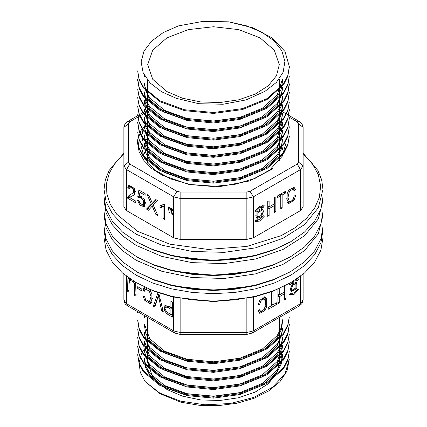 <?xml version="1.0" encoding="UTF-8"?>
<svg xmlns="http://www.w3.org/2000/svg" width="427" height="427" viewBox="0 0 427 427"><rect width="100%" height="100%" fill="white"/><g stroke="black" fill="none" stroke-linecap="round" stroke-linejoin="round"><path stroke-width="0.64" d="M168.585 206.94L169.012 212.459L169.951 213.004L170.336 207.949L168.585 206.94M139.859 203.3L139.026 200.706L137.414 199.937L139.933 205.286L144.337 206.785L144.716 206.503L144.582 199.457L139.453 196.078L140.131 192.46L145.121 195.342L145.121 193.596L138.898 190.004L137.686 196.954L139.133 198.016L140.067 197.514L143.664 200.594L143.189 205.077L139.859 203.3M147.059 194.509L151.323 204.106L146.482 209.081L148.473 210.223L152.209 206.07L155.908 214.519L157.953 215.699L153.218 205.093L157.611 200.605L155.812 199.564L152.306 203.193L149.028 195.651L147.059 194.509M126.541 210.596L173.698 237.828L173.698 196.858L126.541 169.631L126.541 210.596L123.867 206.876L123.867 127.395L128.426 123.675L128.426 162.18L129.765 164.043L176.927 191.269L180.151 192.043L246.849 192.043L250.073 191.269L297.235 164.043L298.574 162.18L298.574 123.675L297.235 121.812L289.314 117.238M127.497 198.117L135.765 202.889L135.765 201.133L129.632 197.589L134.425 194.867L134.735 188.563L128.89 185.19L127.79 187.634L129.365 188.734L130.059 186.919L133.518 188.894L133.454 192.892L129.376 195.08L127.678 196.948L127.497 198.117L129.109 197.183L129.29 196.02L130.299 194.621M163.039 206.983L163.039 218.635L164.576 219.521L164.576 204.565L163.584 203.994L162.223 205.195L159.97 205.643L159.97 207.41L161.582 207.399L164.576 206.097M171.419 208.573L171.835 214.092L172.759 214.626L173.17 209.588L171.419 208.573M142.404 130.79L142.404 133.619M142.404 138.049L142.404 140.478M259.878 206.102L261.719 206.406L263.331 207.335L264.244 205.755L259.685 206.209L255.122 211.023L256.035 211.546L259.685 207.698L263.331 207.335L261.719 206.406L262.338 205.334M263.331 215.763L264.244 216.292L259.685 221.106L255.122 221.554L256.035 219.974L259.685 219.617L263.331 215.763L264.244 216.292M263.555 211.424L261.164 216.932L256.947 218.394L256.947 212.075L262.424 208.915L263.555 211.424M277.347 197.765L280.747 195.801L280.747 208.942L282.114 208.157L282.114 195.016L285.524 193.047L285.524 191.285L277.347 196.009L277.347 197.765M253.302 237.828L300.459 210.596L300.459 169.631L253.302 196.858L253.302 237.828L246.849 239.371L246.849 198.4L180.151 198.4L180.151 239.371L246.849 239.371M294.112 200.204L295.66 195.609L294.294 195.897L292.495 200.407L289.522 201.747L287.947 197.685L289.389 191.312L293.098 189.092L294.139 190.858L295.484 189.625L294.112 187.325L288.903 189.983L287.152 193.628L287.083 201.72L288.353 203.492L288.673 203.642L294.112 200.204L293.071 199.606M269.117 200.759L267.75 201.549L267.75 216.452L269.117 215.662L269.117 208.638L274.481 205.542L274.481 212.566L275.847 211.776L275.847 196.874L274.481 197.664L274.481 203.78L269.117 206.876L269.117 200.759M281.585 130.902L281.313 129.797M141.075 146.013L144.513 158.534L154.59 169.882L170.432 178.865L190.362 184.581L212.534 186.498L234.845 184.363L255.084 178.374L271.348 169.049L271.348 168.185L282.258 156.25L286.026 142.928M271.348 168.185L272.81 168.825L271.348 169.049M147.699 121.962L141.188 130.288L137.82 139.25L137.553 142.928L139.17 151.932L143.958 160.552L151.708 168.425L162.095 175.203L188.905 184.411L219.862 186.62L249.598 180.952L272.81 168.825M290.91 241.623L273.056 250.249L254.524 255.97L213.5 260.683L172.476 255.97L153.944 250.254L137.702 242.557L152.679 249.485L171.606 255.325L192.145 258.922L213.5 260.134L234.861 258.922L255.394 255.325L274.321 249.485L290.91 241.623L304.526 232.048L314.64 221.117L320.874 209.262L322.977 196.932L322.977 189.481L318.259 207.832L304.526 224.597L282.952 238.341L255.394 247.879L224.228 252.384L192.145 251.471L161.892 245.226L136.09 234.177L122.474 224.597L112.36 213.671L106.126 201.811L104.023 189.481L105.304 179.858L109.104 170.453L123.867 153.192M303.133 153.192L317.896 170.453L321.696 179.858L322.977 189.481M104.023 189.481L104.023 196.932L106.126 209.262L112.36 221.117L122.474 232.048L137.702 242.552M297.235 164.043L300.459 169.631L303.133 165.906L303.133 127.395L303.133 206.876L300.459 210.596M123.867 153.677L115.178 162.965L109.355 172.967L106.553 183.397L106.867 193.949L110.278 204.314L116.694 214.199L137.702 231.381L169.957 244.175L208.013 249.427L246.801 246.448L281.153 235.629L295.19 227.692L306.485 218.41L314.656 208.093L319.433 197.093L320.645 185.772L318.264 174.51L312.356 163.69L303.133 153.677M281.414 139.736L280.448 139.287M280.245 139.191L279.391 138.807M147.699 138.764L144.016 140.494M138.449 143.429L137.921 143.734M180.151 239.371L173.698 237.828M286.549 198.763L287.606 200.685L289.223 201.619M291.593 188.227L290.792 188.04M293.216 187.074L293.872 188.691L293.296 189.22M290.285 201.795L287.627 202.814M295.484 189.625L293.872 188.691M280.502 194.189L280.502 195.662M282.114 208.157L280.747 207.367M282.114 195.016L280.592 194.136M285.524 193.047L284.003 192.166M280.747 195.801L279.226 194.925M269.026 206.828L267.75 207.565M274.235 203.925L274.235 205.403M269.117 215.662L267.75 214.872M269.117 208.638L267.75 207.848M274.481 205.542L272.954 204.661M275.847 211.776L274.481 210.986M269.117 206.876L267.75 206.092M144.016 143.376L144.016 139.859M142.191 144.15L142.431 144.294M261.495 208.659L261.927 210.89M258.41 216.98L256.264 217.722M257.86 216.815L257.86 212.603L261.511 210.495L262.263 212.166L260.673 215.838L257.86 216.815L255.826 215.491M259.349 209.395L261.511 210.495M257.881 220.279L255.415 221.047M149.599 209.011L148.1 208.146L152.935 203.177L152.813 202.9M152.306 203.193L153.917 202.265L156.239 199.809M146.482 209.081L148.1 208.146M152.209 206.07L153.357 205.408M155.908 214.519L157.115 213.82M151.323 204.106L152.935 203.177M134.473 194.829L130.438 196.879M129.888 187.047L129.402 186.706L129.84 184.971M132.14 185.846L130.08 186.909M132.466 193.623L135.071 191.963L135.658 191.002M129.685 197.52L129.109 197.183M127.79 187.634L129.402 186.706M127.678 196.948L129.29 196.02M145.068 206.108L142.661 205.248M140.659 197.018L139.298 196.025L140.216 190.762M141.945 196.58L139.496 197.69M143.189 205.077L144.801 204.149L145.65 202.59M140.131 192.46L141.641 191.59M137.686 196.954L139.298 196.025M164.576 206.092L161.582 206.481L161.582 205.44M159.97 207.41L161.582 206.481M163.039 218.635L164.576 217.749M170.336 209.422L170.197 207.869M169.012 212.459L170.122 211.819M168.585 209.379L170.197 208.451M173.17 211.098L173.031 209.508M171.835 214.092L172.946 213.452M171.419 211.013L173.031 210.084M136.902 242.088L153.24 249.976L171.953 255.842L192.31 259.461L213.5 260.683L234.69 259.461L255.047 255.842L273.76 249.976L290.098 242.088M290.91 256.52L273.056 265.151L254.524 270.867L213.5 275.58L172.476 270.867L153.944 265.151L136.09 256.52L152.679 264.382L171.606 270.222L192.145 273.819L213.5 275.036L234.861 273.819L255.394 270.222L274.321 264.382L290.91 256.52L304.526 246.945L314.64 236.014L320.874 224.159L322.977 211.829L322.977 200.658L318.259 219.003L304.526 235.768L282.952 249.512L255.394 259.05L224.228 263.555L192.145 262.648L161.892 256.397L136.09 245.349L122.474 235.768L112.36 224.842L106.126 212.988L104.023 200.658L104.071 198.795M322.929 198.795L322.977 200.658M104.023 200.658L104.023 211.829L106.126 224.159L112.36 236.014L122.474 246.945L137.702 257.454M136.902 256.985L153.24 264.873L171.953 270.745L192.31 274.358L213.5 275.58L234.69 274.358L255.047 270.745L273.76 264.873L290.098 256.985M290.91 271.417L273.056 280.048L254.524 285.764L213.5 290.477L172.476 285.764L153.944 280.048L136.09 271.417L152.679 279.279L171.606 285.119L192.145 288.716L213.5 289.933L234.861 288.716L255.394 285.119L274.321 279.279L290.91 271.417L304.526 261.842L314.64 250.916L320.874 239.056L322.977 226.726L322.977 215.555L318.259 233.9L304.526 250.67L282.952 264.409L255.394 273.947L224.228 278.452L192.145 277.545L161.892 271.294L136.09 260.246L122.474 250.67L112.36 239.739L106.126 227.885L104.023 215.555L104.071 213.692M322.929 213.692L322.977 215.555M104.023 215.555L104.023 226.726L106.126 239.056L112.36 250.916L122.474 261.842L137.702 272.351M297.726 289.02L294.075 292.869L290.429 293.232L289.517 294.811L294.075 294.358L298.638 289.543L297.726 289.02L298.638 289.543M297.267 278.596L298.638 279.012L297.726 280.592L294.075 280.95L290.429 284.804L289.517 284.275L290.429 282.871M295.868 279.536L297.726 280.592L296.114 279.658L296.381 279.194M290.205 289.148L292.596 283.635L296.813 282.172L296.813 288.492L291.337 291.652L290.205 289.148M276.413 302.802L273.013 304.766L273.013 291.625L271.647 292.41L271.647 305.551L268.236 307.52L268.236 309.281L276.413 304.558L276.413 302.802M259.648 300.362L258.1 304.958L259.467 304.67L261.265 300.165L264.238 298.82L265.813 302.882L264.372 309.255L260.662 311.475L259.621 309.708L258.276 310.941L259.749 313.295L264.857 310.584L266.608 306.938L266.678 298.847L265.092 296.925L259.648 300.362M277.913 289.228L277.913 303.693L279.285 302.903L279.285 296.786L284.644 293.691L284.644 299.807L286.015 299.017L286.015 285.343M284.644 286.053L284.644 291.929L279.285 295.025L279.285 288.625M161.753 311.005L163.306 311.902L159.095 294.571L157.622 293.723L153.368 306.164L154.836 307.013L158.358 295.783L161.753 311.005L162.922 310.328M137.713 288.535L141.812 290.904L141.812 289.063L137.713 286.698L137.713 288.535L139.303 287.617M128.89 278.009L127.87 279.269L127.497 291.225L128.938 292.057L128.938 284.953L129.611 280.059L133.438 281.783L134.345 283.72L134.601 295.329L136.042 296.162L135.626 283.581L135.039 281.975M144.566 287.157L142.89 289.944L144.331 291.273L145.452 289.095L149.354 291.081L150.982 296.461L149.493 301.67L145.591 299.498L144.491 296.498L143.077 296.135L144.625 300.229L150.005 303.576L150.731 303.314L151.847 302.006L151.921 293.995L149.733 289.511M166.573 313.648L172.327 317.106L172.327 302.209L170.885 301.382L170.885 307.435L164.913 305.3L164.358 310.237L166.573 313.648L167.971 312.836M136.902 271.887L153.24 279.77L171.953 285.642L192.31 289.255L213.5 290.477L234.69 289.255L255.047 285.642L273.76 279.77L290.098 271.887M104.023 230.452L104.023 237.898L106.126 250.233L112.36 262.087L122.474 273.013L136.09 282.594L152.679 290.451L171.606 296.295L192.139 299.893L213.5 301.104L234.861 299.893L255.394 296.295L274.321 290.451L290.91 282.594L304.526 273.013L314.64 262.087L320.874 250.233L322.977 237.898L322.977 230.452L320.874 242.782L314.64 254.641L304.526 265.567L290.91 275.143L274.321 283.005L255.394 288.844L234.855 292.442L213.5 293.659L192.145 292.442L171.606 288.844L152.679 283.005L136.09 275.143L122.474 265.567L112.36 254.641L106.126 242.782L104.023 230.452L104.071 228.589M322.929 228.589L322.977 230.452M303.133 274.187L303.133 299.984L300.459 303.709L300.459 276.296M126.541 276.296L126.541 303.709L127.486 305.796L125.746 304.456L125.01 303.565L123.867 299.984L123.867 274.187M290.91 282.594L273.056 291.219L254.524 296.941L213.5 301.649L172.476 296.941L153.944 291.219L136.09 282.594M129.114 281.153L129.461 278.404M134.601 295.329L136.042 294.497M127.497 291.225L128.938 290.397M145.015 289.479L144.502 289.01L145.052 287.392M151.105 300.736L152.498 298.265M151.446 302.668L148.527 301.74M142.89 289.944L144.502 289.01M155.343 305.438L154.98 305.23L158.705 294.347M153.368 306.164L154.98 305.23M158.358 295.783L159.26 295.26M170.885 307.435L172.327 306.602M165.671 307.712L166.044 305.017M172.327 315.249L170.976 314.469M172.327 308.161L170.976 307.381M168.745 306.196L167.736 306.196L166.151 307.114M170.885 314.523L166.765 312.009L165.857 310.605L166.124 307.125L168.078 307.573L170.885 309.191L170.885 314.523L172.327 313.69M170.885 309.191L172.327 308.363M264.537 298.948L261.863 297.838M258.853 310.413L260.55 311.411M261.356 311.598L258.933 312.559M264.521 296.818L265.599 300.875M259.467 304.67L258.287 303.987M272.922 304.713L271.647 305.444M276.413 304.558L274.892 303.677M273.013 304.766L271.647 303.976M284.398 292.068L284.398 293.546M279.194 294.972L277.913 295.714M279.285 295.025L277.913 294.235M279.285 302.903L277.913 302.113M279.285 296.786L277.913 295.996M284.644 293.691L283.122 292.81M286.015 299.017L284.644 298.227M295.884 281.916L296.322 284.142M292.799 290.237L290.654 290.974M293.739 282.653L295.9 283.752L295.9 287.963L292.249 290.072L291.497 288.401L293.087 284.729L295.9 283.752M292.249 290.072L290.221 288.748M292.271 293.536L289.81 294.299M178.465 25.882L203.038 21.35L228.824 21.836L246.507 25.823L261.842 32.212L273.883 40.666L281.788 50.594L284.942 61.339L283.133 72.216L276.36 82.438L265.087 91.245L246.064 99.891L223.033 104.22L198.838 103.692L176.442 98.375L161.459 91.709L150.09 82.939L143.173 72.734L141.129 61.91L144.032 51.112L151.612 41.077L163.344 32.505L178.465 25.882M166.973 91.575L152.711 79.251L147.699 64.712L152.711 50.172L166.973 37.848L188.318 29.618L213.5 26.725L238.682 29.618L260.027 37.848L274.289 50.172L279.301 64.712L276.466 75.739L268.209 85.816L255.245 94.079L238.682 99.811L219.948 102.517L200.663 101.973L182.484 98.215L166.973 91.575M147.699 344.477L141.609 353.359L139.09 362.79L140.253 372.296L145.004 381.46L159.879 393.63L180.957 402.213L199.115 405.287L218.085 405.65L236.782 403.296L254.081 398.274L268.754 390.935L279.941 381.69L286.944 371.159L289.33 358.979M279.301 350.514L282.359 359.454M147.699 317.469L147.699 362.667L152.711 377.206L166.973 389.531L182.484 396.171L200.663 399.928L219.948 400.478L238.682 397.767L255.245 392.034L268.209 383.777L276.466 373.7L279.301 362.667L279.301 317.469M144.411 358.477L144.417 360.409L145.762 367.898L149.733 375.087L164.625 387.508L187.058 395.594L213.505 398.119L239.851 394.559L262.253 385.394L277.278 371.933L281.163 364.167L282.498 356.107M144.486 351.811L149.712 366.531L164.608 378.882L186.983 386.995L213.521 389.531L239.963 385.923L262.322 376.801L277.31 363.334L281.249 355.59L282.589 345.582M144.475 343.212L145.751 350.743L149.733 357.97L164.769 370.342L187.069 378.439L213.5 380.889L239.995 377.356L262.349 368.117L277.337 354.693L281.222 346.959L282.487 338.91M144.427 334.608L149.781 349.334L164.683 361.754L187.117 369.803L213.505 372.344L239.915 368.714L262.375 359.561L277.256 346.094L282.551 330.311M144.502 326.009L145.799 333.519L149.685 340.751L164.779 353.134L187.149 361.258L213.489 363.708L239.926 360.158L262.375 350.93L277.315 337.437L281.27 329.724L282.557 321.712M144.486 145.415L145.746 152.909L149.647 160.098L164.582 172.508L187.021 180.642L213.463 183.151L239.899 179.586L262.301 170.421L277.299 156.96L281.26 149.162L282.589 139.186L281.228 147.198L277.267 154.932L262.349 168.457L239.867 177.616L213.489 181.208L187.159 178.705L164.71 170.608L149.712 158.203L144.481 143.488M144.411 134.884L144.417 136.816L145.804 144.337L149.77 151.537L164.63 163.931L187.037 171.99L213.489 174.547L239.931 170.933L262.338 161.78L277.24 148.334L282.53 132.514M144.518 128.217L149.701 142.96L164.71 155.311L187.074 163.44L213.495 165.911L239.969 162.335L262.322 153.176L277.262 139.704L281.249 131.97L282.562 123.915M144.443 119.613L145.751 127.145L149.76 134.361L164.753 146.76L187.063 154.83L213.468 157.317L239.979 153.757L262.365 144.518L277.331 131.105L281.249 123.36L282.589 113.385M144.454 111.015L149.733 125.725L164.726 138.172L187.186 146.231L213.5 148.751L239.867 145.137L262.365 135.983L277.267 122.464L281.201 114.73L282.578 106.718M144.497 102.416L145.767 109.915L149.658 117.115L164.705 129.493L187.069 137.654L213.5 140.099L239.921 136.576L262.269 127.369L277.31 113.892L281.254 106.158L282.519 98.114M144.411 91.885L144.411 93.817L145.778 101.3L149.733 108.49L164.614 120.921L187.085 129.002L213.505 131.537L239.83 127.967L262.253 118.818L277.267 105.33L282.514 89.515M144.486 85.219L149.685 99.923L164.592 112.306L186.962 120.43L213.495 122.955L239.905 119.384L262.274 110.225L277.214 96.758L281.222 89.003L282.578 80.916M282.53 78.99L277.272 94.783L262.258 108.298L239.814 117.436L213.505 121.017L187.117 118.482L164.619 110.401L149.728 97.959L145.788 90.764L144.417 83.286L144.411 85.219M282.509 87.588L281.249 95.621L277.331 103.355L262.29 116.817L239.931 126.05L213.5 129.568L187.079 127.129L164.726 118.978L149.674 106.59L145.751 99.39L144.491 91.885M282.589 98.114L282.583 96.187L281.212 104.204L277.262 111.938L262.381 125.447L239.899 134.601L213.495 138.215L187.175 135.706L164.737 127.636L149.738 115.215L144.47 100.489M282.589 106.718L282.583 104.786L281.254 112.835L277.326 120.585L262.381 134.041L240.006 143.232L213.489 146.824L187.085 144.326L164.742 136.234L149.776 123.846L145.767 116.63L144.427 109.088M282.551 113.385L281.249 121.449L277.262 129.194L262.29 142.661L239.958 151.815L213.495 155.375L187.042 152.909L164.689 144.769L149.685 132.418L145.815 125.207L144.518 117.687M282.541 121.989L277.23 137.804L262.322 151.265L239.905 160.403L213.495 164.021L187.053 161.459L164.619 153.4L149.76 141.001L145.81 133.795L144.422 126.285M282.509 130.587L281.228 138.642L277.294 146.424L262.199 159.885L239.883 169.065L213.468 172.62L187.058 170.122L164.619 161.94L149.669 149.567L145.74 142.394L144.422 134.884M282.562 319.78L281.179 327.824L277.246 335.569L262.386 349.03L239.942 358.178L213.505 361.818L187.106 359.272L164.678 351.218L149.781 338.814L144.443 324.082M282.482 328.379L281.206 336.439L277.326 344.178L262.322 357.602L239.974 366.83L213.505 370.364L187.047 367.898L164.731 359.801L149.733 347.423L145.746 340.207L144.465 332.681M282.589 338.91L282.583 336.978L281.222 345.064L277.214 352.819L262.279 366.286L239.905 375.445L213.5 379.016L186.967 376.497L164.592 368.373L149.685 355.99L144.486 341.28M282.514 345.582L277.272 361.391L262.253 374.879L239.83 384.033L213.505 387.599L187.079 385.069L164.614 376.982L149.733 364.557L145.772 357.362L144.417 349.878L144.411 351.811M282.525 354.18L281.26 362.219L277.31 369.953L262.269 383.43L239.926 392.643L213.505 396.165L187.074 393.721L164.646 385.608L149.642 373.161L145.762 365.971L144.491 358.477M289.239 67.519L287.793 76.321L283.539 84.808L267.04 99.528L242.435 109.574L213.511 113.417L184.523 110.625L159.895 101.679L143.499 87.978L139.133 80.057L137.67 70.882L139.127 79.166L143.477 87.151L159.928 100.793L184.501 109.723L213.511 112.514L242.563 108.634L267.163 98.594L283.576 83.852L287.867 75.398L289.33 66.585L284.953 51.459L272.266 37.998L252.837 27.787L228.824 21.836M289.292 76.118L287.883 84.914L283.581 93.38L267.083 108.175L242.499 118.162L213.495 121.999L184.496 119.261L159.842 110.283L143.429 96.619L139.186 88.683L137.772 80.42M289.298 84.722L287.793 93.502L283.496 101.978L267.099 116.752L242.413 126.744L213.495 130.651L184.501 127.86L159.906 118.919L143.44 105.234L139.127 97.287L137.67 89.019L139.149 96.342L143.515 104.263L159.869 117.943L184.405 126.904L213.521 129.712L242.461 125.826L267.035 115.808L283.507 101.103L287.766 92.606L289.228 83.783M289.33 92.381L287.867 102.128L283.571 110.593L267.158 125.33L242.552 135.37L213.505 139.25L184.512 136.459L159.938 127.534L143.467 113.87L139.133 105.907L137.724 97.623M289.33 101.92L287.835 110.726L283.469 119.192L267.126 133.934L242.595 143.958L213.505 147.849L184.528 145.025L159.944 136.09L143.477 122.485L139.143 114.537L137.67 106.222L139.133 113.555L143.429 121.487L159.89 135.172L184.501 144.123L213.5 146.915L242.493 143.05L267.083 133.037L283.565 118.263L287.873 109.792L289.33 101.92M289.239 110.518L287.761 119.341L283.501 127.828L267.099 142.511L242.525 152.54L213.5 156.426L184.453 153.597L159.901 144.7L143.541 131.041L139.165 123.104L137.67 113.881M137.766 122.485L139.234 130.763L143.493 138.722L159.981 152.37L184.571 161.305L213.495 164.085L242.531 160.189L267.147 150.181L283.496 135.423L287.851 126.968L289.33 118.183L287.867 127.951L283.523 136.459L267.067 151.179L242.499 161.182L213.495 165.052L184.421 162.244L159.842 153.282L143.429 139.618L139.133 131.692L137.67 122.485M137.67 132.018L139.138 139.389L143.456 147.32L159.901 160.974L184.469 169.914L213.479 172.716L242.584 168.825L267.137 158.796L283.544 144.08L287.873 135.594L289.33 126.782L287.787 136.507L283.464 144.988L267.078 159.773L242.413 169.743L213.495 173.65L184.555 170.805L159.874 161.892L143.509 148.206L139.213 140.269L137.702 132.018M289.228 136.32L287.819 145.121L283.565 153.603L267.131 168.345L242.477 178.39L213.511 182.201L184.496 179.436L159.928 170.469L143.472 156.784L139.117 148.868L137.713 140.616M289.25 316.914L287.867 325.71L283.565 334.16L267.126 348.87L242.563 358.958L213.484 362.785L184.496 360.052L160.013 351.095L143.472 337.458L139.127 329.489L137.67 320.277M289.33 324.579L287.873 334.336L283.56 342.801L267.137 357.538L242.552 367.567L213.527 371.442L184.443 368.64L159.863 359.683L143.456 346.035L139.127 338.088L137.67 328.875L139.181 337.116L143.525 345.053L159.895 358.765L184.565 367.674L213.511 370.497L242.429 366.606L267.088 356.593L283.507 341.851L287.777 333.37L289.271 324.579M289.223 334.111L287.793 342.934L283.528 351.437L266.998 366.142L242.456 376.176L213.505 379.998L184.443 377.206L159.869 368.25L143.483 354.581L139.122 346.665L137.67 337.479L139.127 345.747L143.467 353.732L159.922 367.385L184.507 376.32L213.516 379.107L242.531 375.237L267.169 365.181L283.576 350.439L287.873 341.984L289.33 334.111M137.734 346.078L139.245 354.357L143.536 362.309L159.901 375.947L184.496 384.866L213.511 387.7L242.547 383.766L267.142 373.796L283.459 359.064L287.809 350.594L289.33 341.776L287.867 351.517L283.48 359.993L267.03 374.757L242.493 384.748L213.495 388.602L184.469 385.827L159.885 376.817L143.435 363.206L139.197 355.275L137.766 347.012M289.319 351.314L287.878 360.121L283.571 368.581L267.088 383.361L242.483 393.379L213.505 397.243L184.512 394.457L159.89 385.501L143.44 371.826L139.133 363.879L137.67 354.677L139.143 362.966L143.541 370.908L159.992 384.583L184.512 393.518L213.596 396.304L242.557 392.408L267.083 382.357L283.544 367.69L287.862 359.224L289.33 351.314M145.004 381.46L159.746 393.032L180.402 401.113L204.784 404.775L230.265 403.52L253.771 397.457L272.656 387.209L285.017 373.913L289.298 358.979M137.766 320.277L139.207 328.544L143.451 336.487L159.853 350.145L184.533 359.123L213.489 361.872L242.483 358.007L267.083 348L283.496 333.22L287.867 324.76L289.33 316.914M137.772 139.682L139.165 147.955L143.429 155.876L159.885 169.487L184.421 178.507L213.505 181.256L242.52 177.435L266.998 167.421L283.501 152.706L287.873 144.203L289.33 136.32M137.724 113.881L139.122 122.149L143.488 130.086L159.986 143.755L184.507 152.711L213.5 155.46L242.536 151.638L267.099 141.534L283.587 126.84L287.835 118.38L289.234 109.584M137.67 97.618L139.133 104.951L143.429 112.888L159.895 126.493L184.469 135.514L213.532 138.263L242.509 134.43L267.003 124.422L283.496 109.68L287.873 101.199L289.282 92.381M137.745 79.486L139.239 87.765L143.504 95.712L159.869 109.323L184.443 118.268L213.511 121.113L242.547 117.238L267.115 107.22L283.555 92.488L287.862 84.018L289.33 76.118M147.699 111.458L129.765 121.812L128.426 123.675M129.765 164.043L126.541 169.631L123.867 165.906L128.426 162.18M250.073 191.269L253.302 196.858L246.849 198.4L246.849 192.043M180.151 192.043L180.151 198.4L173.698 196.858L176.927 191.269M279.301 109.915L299.514 121.583L297.235 121.812M299.514 121.583L301.99 123.819L303.133 127.395L298.574 123.675M129.765 121.812L127.486 121.583L125.746 122.928L125.01 123.819L123.867 127.395M303.133 165.906L298.574 162.18M289.389 191.312L288.401 190.741M293.098 189.092L291.481 188.163M288.673 203.642L288.06 203.289M152.759 207.383L153.939 206.7M153.293 202.062L154.91 201.133M132.055 196.121L133.667 195.192M133.518 188.894L134.569 188.286M133.454 192.892L135.071 191.963M140.067 197.514L141.679 196.585M161.582 207.399L163.194 206.465M253.302 297.229L253.302 330.936L300.459 303.709L299.514 305.796L301.99 303.565L303.133 299.984M123.867 299.984L126.541 303.709L173.698 330.936L173.698 297.229M180.151 298.58L180.151 332.478L246.849 332.478L246.849 298.58M127.486 305.796L174.643 333.028L173.698 330.936L180.151 332.478L180.151 334.41L246.849 334.41L252.357 333.028L299.514 305.796M246.849 334.41L246.849 332.478L253.302 330.936L252.357 333.028M133.438 281.783L134.089 281.404M134.345 283.72L135.476 283.069M127.87 279.269L129.418 278.377M149.354 291.081L150.427 290.461M144.625 300.229L145.671 299.626M150.005 303.576L151.334 302.807M158.929 298.548L159.922 297.977M164.913 305.3L165.324 305.065M164.358 310.237L165.569 309.538M168.078 307.573L169.599 306.693M264.238 298.82L262.626 297.891M264.857 310.584L263.838 309.997M266.608 306.938L265.514 306.303M266.678 298.847L265.066 297.918M147.699 109.915L127.486 121.583M291.54 188.19L293.152 189.124M131.671 185.991L130.059 186.919M163.957 204.207L162.479 205.061M174.643 333.028L180.151 334.41M130.827 279.333L129.755 279.952M146.904 288.257L145.452 289.095M151.313 300.64L149.696 301.569M167.736 306.196L166.124 307.125M258.997 310.514L260.609 311.443M279.301 160.541L279.301 78.947M147.699 163.21L147.699 80.223M282.589 356.107L282.589 354.18M282.589 330.311L282.589 328.379M282.589 321.712L282.589 319.78M282.589 149.717L282.589 147.785M282.589 132.514L282.589 130.587M282.589 123.915L282.589 121.989M282.589 89.515L282.589 87.588M282.589 80.916L282.589 78.99M144.411 343.212L144.411 341.28M144.411 334.608L144.411 332.681M144.411 326.009L144.411 324.082M144.411 317.41L144.411 315.574M144.411 154.014L144.411 152.087M144.411 145.415L144.411 143.488M144.411 128.217L144.411 126.285M144.411 119.613L144.411 117.687M144.411 111.015L144.411 109.088M144.411 102.416L144.411 100.489M144.411 76.614L144.411 75.301M289.33 110.518L289.33 109.584M289.33 84.722L289.33 83.783M289.33 67.519L289.33 66.585M137.67 347.012L137.67 346.078M137.67 312.612L137.67 311.678M137.67 140.616L137.67 139.682M137.67 80.42L137.67 79.486"/></g></svg>
